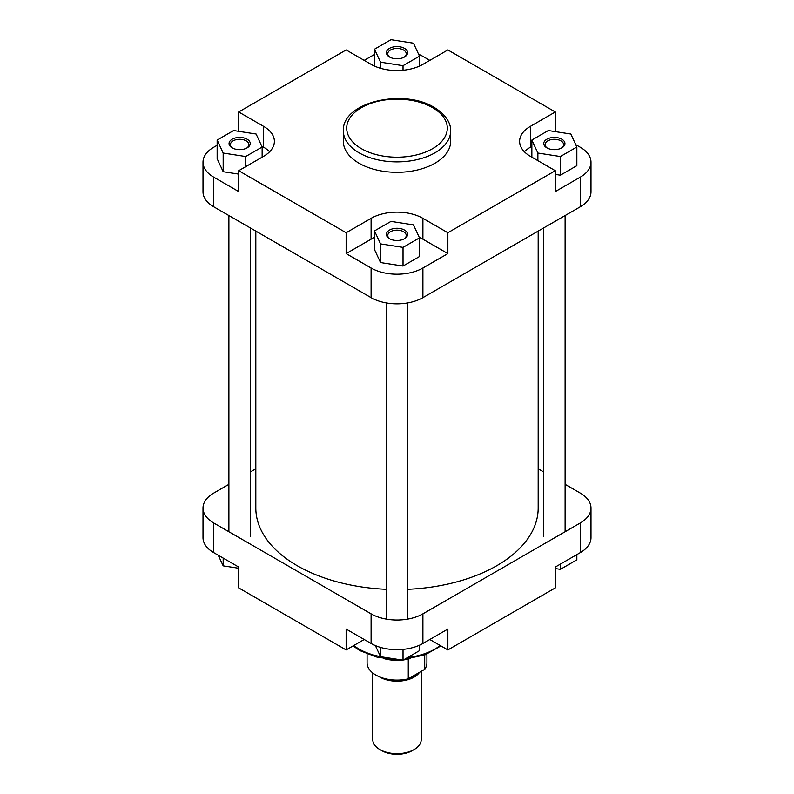 <?xml version="1.0" encoding="UTF-8"?>
<svg xmlns="http://www.w3.org/2000/svg" width="794" height="794" viewBox="0 0 794 794"><rect width="100%" height="100%" fill="white"/><g stroke="black" fill="none" stroke-linecap="round" stroke-linejoin="round"><path stroke-width="1.19" d="M238.696 567.045L213.735 552.634A36.643 21.15 180 0 1 203.006 537.677L203.006 508.031A36.643 21.15 0 0 0 213.735 522.988L371.096 613.841A36.643 21.15 0 0 0 422.904 613.841L422.904 643.477A36.643 21.15 180 0 1 371.096 643.477L346.134 629.066L346.134 649.929L238.696 587.897L238.696 567.045M580.265 552.634L580.265 522.988A36.643 21.15 0 0 0 590.994 508.031L590.994 537.677A36.643 21.15 180 0 1 580.265 552.634L555.304 567.045L555.304 587.897L447.866 649.929L429.802 639.498M447.866 649.929L447.866 629.066L422.904 643.477M346.134 649.929L364.198 639.498M255.817 468.778L250.398 471.904M228.89 484.32L213.735 493.074A36.643 21.15 0 0 0 203.006 508.031M580.265 522.988L422.904 613.841M590.994 508.031A36.643 21.15 0 0 0 580.265 493.074L565.11 484.32M538.183 468.778L543.602 471.904M419.5 645.224L419.5 650.663L403.024 660.171L380.534 656.698L375.383 645.601M403.024 660.171L403.024 649.393M380.534 656.698L380.534 647.418M576.851 554.599L576.851 559.82L560.385 569.328L555.304 568.544M560.385 569.328L560.385 564.107M238.696 568.246L223.174 565.844L218.251 555.244M223.174 565.844L223.174 558.083M255.817 231.094L255.817 508.031A141.183 81.514 0 0 0 297.164 565.665A141.183 81.514 0 0 0 386.241 589.307M407.759 589.307A141.183 81.514 0 0 0 538.183 508.031L538.183 231.094M372.793 672.984L372.793 739.68A24.207 13.974 0 0 0 379.889 749.566L381.785 750.658A21.517 12.416 180 0 0 412.215 750.658L414.111 749.566A24.207 13.974 0 0 0 421.207 739.68L421.207 671.367M419.53 672.329A24.207 13.974 180 0 1 414.111 677.103A24.207 13.974 180 0 1 379.314 676.766M410.22 658.563A29.914 17.27 180 0 1 408.265 659.07A29.914 17.27 180 0 1 403.431 659.943M402.33 660.062A29.914 17.27 180 0 1 383.78 658.563M408.265 659.07L408.265 678.83A29.914 17.27 180 0 1 367.086 662.831L367.086 654.127M379.889 749.566A24.207 13.974 0 0 0 414.111 749.566L412.215 750.658M426.914 654.127L426.914 662.831A29.914 17.27 180 0 1 424.711 669.342L408.265 678.83M424.711 654.961L424.711 669.342M407.957 658.871A30.251 17.468 180 0 1 404.057 659.576M401.208 659.893A30.251 17.468 180 0 1 386.043 658.871M389.517 238.706L389.517 238.706A10.59 6.114 180 0 1 389.517 230.062A10.59 6.114 180 0 1 404.483 230.062A10.59 6.114 180 0 1 404.483 238.706A10.59 6.114 180 0 1 389.517 238.706M403.977 238.984A9.24 5.34 0 0 0 406.24 235.481A9.24 5.34 0 0 0 403.541 231.709A9.24 5.34 0 0 0 393.467 230.548A9.24 5.34 0 0 0 387.76 235.481A9.24 5.34 0 0 0 390.023 238.984M389.517 57.009L389.517 57.009A10.59 6.114 180 0 1 389.517 48.365A10.59 6.114 180 0 1 404.483 48.365A10.59 6.114 180 0 1 404.483 57.009A10.59 6.114 180 0 1 389.517 57.009M403.977 57.287A9.24 5.34 0 0 0 406.24 53.784A9.24 5.34 0 0 0 403.541 50.012A9.24 5.34 0 0 0 393.467 48.851A9.24 5.34 0 0 0 387.76 53.784A9.24 5.34 0 0 0 390.023 57.287M232.156 147.863L232.156 147.863A10.59 6.114 180 0 1 232.156 139.218A10.59 6.114 180 0 1 247.133 139.218A10.59 6.114 180 0 1 247.133 147.863A10.59 6.114 180 0 1 232.156 147.863M246.626 148.131A9.24 5.34 0 0 0 248.889 144.637A9.24 5.34 0 0 0 246.18 140.856A9.24 5.34 0 0 0 236.106 139.704A9.24 5.34 0 0 0 230.399 144.637A9.24 5.34 0 0 0 232.662 148.131M546.868 147.863L546.868 147.863A10.59 6.114 180 0 1 546.868 139.218A10.59 6.114 180 0 1 561.844 139.218A10.59 6.114 180 0 1 561.844 147.863A10.59 6.114 180 0 1 546.868 147.863M561.338 148.131A9.24 5.34 0 0 0 563.601 144.637A9.24 5.34 0 0 0 560.892 140.856A9.24 5.34 0 0 0 550.818 139.704A9.24 5.34 0 0 0 545.111 144.637A9.24 5.34 0 0 0 547.374 148.131M359.067 163.246A53.655 30.976 0 0 0 417.535 169.956A53.655 30.976 0 0 0 450.655 141.342L450.655 130.911A53.655 30.976 180 0 1 417.535 159.525A53.655 30.976 180 0 1 359.067 152.815A53.655 30.976 180 0 1 343.345 130.911L343.345 141.342A53.655 30.976 0 0 0 359.067 163.246M429.802 60.374L422.904 56.394A36.643 21.15 0 0 0 418.617 54.27M374.5 54.657A36.643 21.15 0 0 0 371.096 56.394L364.198 60.374M217.149 145.272L213.735 147.237A36.643 21.15 0 0 0 203.006 162.204A36.643 21.15 0 0 0 213.735 177.161L238.696 191.572L238.696 170.71L263.648 156.299A36.643 21.15 0 0 0 274.387 141.342A36.643 21.15 0 0 0 263.648 126.385L238.696 111.974L346.134 49.943L371.096 64.354A36.643 21.15 0 0 0 422.904 64.354L447.866 49.943L555.304 111.974L530.352 126.385A36.643 21.15 0 0 0 519.613 141.342A36.643 21.15 0 0 0 530.352 156.299L555.304 170.71L447.866 232.741L422.904 218.33A36.643 21.15 0 0 0 371.096 218.33L346.134 232.741L238.696 170.71M269.623 151.773A36.643 21.15 0 0 0 263.648 147.237L261.732 146.136M217.149 140.052L223.174 153.043L245.674 156.527L262.139 147.019L256.115 134.027L233.615 130.544L217.149 140.052L217.149 158.721L223.174 171.712L238.696 174.104M374.5 237.446A36.643 21.15 0 0 0 371.096 239.183L346.134 253.594L371.096 268.005A36.643 21.15 0 0 0 422.904 268.005L447.866 253.594L422.904 239.183A36.643 21.15 0 0 0 419.252 237.337M374.5 230.905L374.5 249.564L380.534 262.556L403.024 266.04L419.5 256.531L419.5 237.863L413.466 224.881L390.976 221.397L374.5 230.905L380.534 243.887L403.024 247.371L419.5 237.863M555.304 170.71L555.304 191.572L580.265 177.161A36.643 21.15 0 0 0 590.994 162.204A36.643 21.15 0 0 0 580.265 147.237L575.749 144.637M531.861 146.364L530.352 147.237A36.643 21.15 0 0 0 524.377 151.773M555.304 174.402L560.385 175.186L576.851 165.678L576.851 147.019L570.826 134.027L548.326 130.544L531.861 140.052L537.885 153.043L560.385 156.527L576.851 147.019M590.994 162.204L590.994 191.84A36.643 21.15 180 0 1 580.265 206.797L580.265 177.161M422.904 268.005L422.904 297.651L580.265 206.797M422.904 297.651A36.643 21.15 180 0 1 371.096 297.651L371.096 268.005M213.735 177.161L213.735 206.797L371.096 297.651M213.735 206.797A36.643 21.15 180 0 1 203.006 191.84L203.006 162.204M447.866 253.594L447.866 232.741M346.134 253.594L346.134 232.741M555.304 131.625L555.304 111.974M238.696 131.338L238.696 111.974M560.385 156.527L560.385 175.186M537.885 153.043L537.885 160.656M531.861 140.052L531.861 157.172M380.534 243.887L380.534 262.556M403.024 247.371L403.024 266.04M245.674 156.527L245.674 166.68M223.174 153.043L223.174 171.712M262.139 147.019L262.139 157.172M374.5 49.208L380.534 62.2L403.024 65.674L419.5 56.166L413.466 43.184L390.976 39.7L374.5 49.208L374.5 66.091M380.534 62.2L380.534 68.294M403.024 65.674L403.024 70.259M419.5 56.166L419.5 66.091M353.787 645.512A53.655 30.976 0 0 0 359.067 649.055A53.655 30.976 0 0 0 380.495 656.628M407.64 657.511A53.655 30.976 0 0 0 440.213 645.512M371.096 643.477L371.096 613.841M213.735 522.988L213.735 552.634M418.904 672.687A23.87 13.776 180 0 1 413.873 676.964A23.87 13.776 180 0 1 380.872 677.381M361.439 148.696A50.29 29.031 0 0 0 432.561 148.696A50.29 29.031 0 0 0 432.561 107.637A50.29 29.031 0 0 0 361.439 107.637A50.29 29.031 0 0 0 361.439 148.696M530.352 147.237L530.352 126.385M371.096 239.183L371.096 218.33M422.904 239.183L422.904 218.33M263.648 147.237L263.648 126.385M440.908 645.909L425.058 654.842L404.682 659.219M398.846 659.526L377.795 657.432L359.761 650.594L353.092 645.909M450.655 130.911C451.002 125.551 448.114 115.894 434.239 107.468C403.63 88.223 341.857 102.019 343.345 130.911M565.11 215.551L565.11 531.742M543.602 227.967L543.602 536.575M407.759 302.911L407.759 619.102M386.241 302.911L386.241 619.102M250.398 227.967L250.398 536.575M228.89 215.551L228.89 531.742"/></g></svg>
